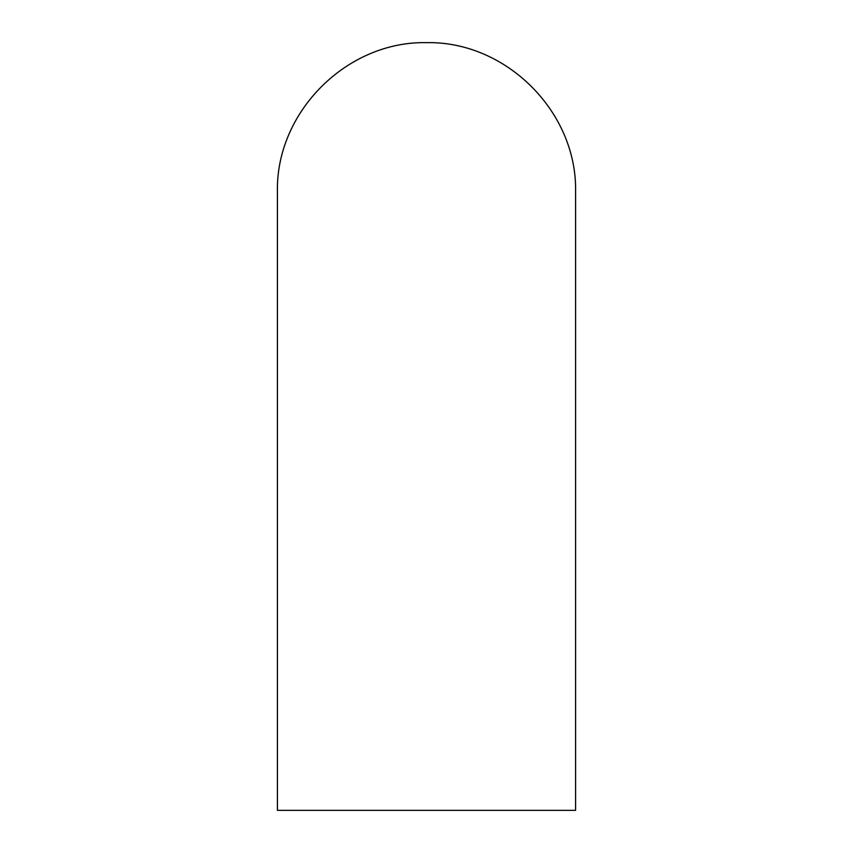<?xml version="1.0" encoding="UTF-8"?>
<svg xmlns="http://www.w3.org/2000/svg" width="853" height="853" viewBox="0 0 853 853"><rect width="100%" height="100%" fill="white"/><g stroke="black" fill="none" stroke-linecap="round" stroke-linejoin="round"><path stroke-width="1.28" d="M426.5 42.65C346.808 40.976 275.754 112.042 277.417 191.733L277.417 810.35L575.583 810.35L575.583 191.733C577.246 112.042 506.192 40.976 426.5 42.65"/></g></svg>
